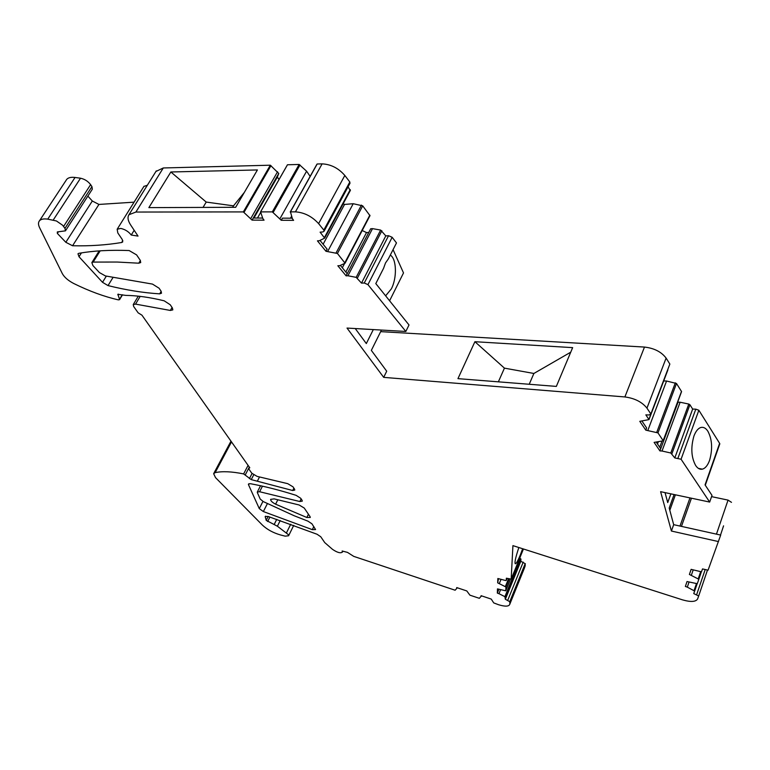 <?xml version="1.0" encoding="UTF-8"?>
<svg xmlns="http://www.w3.org/2000/svg" width="770" height="770" viewBox="0 0 770 770"><rect width="100%" height="100%" fill="white"/><g stroke="black" fill="none" stroke-linecap="round" stroke-linejoin="round"><path stroke-width="1.16" d="M709.671 502.069L681.075 459.238L698.852 410.256L719.623 443.337L705.05 484.888L712 495.379L709.671 502.069L660.602 491.674L671.411 531.04L673.683 524.668L669.207 508.056L674.087 494.523M665.039 492.608L667.725 502.569L670.882 493.849M673.683 524.668L720.691 535.083L708.073 570.185L702.51 568.924L701.586 571.532L700.758 571.667L691.123 569.357L689.4 574.459L698.842 579.271L697.264 583.708L687.023 581.533L685.367 586.451L687.302 587.135L688.996 582.236M381.458 330.061L371.342 350.379L386.704 371.198L383.691 377.367L347.02 328.068L405.838 331.466L367.945 284.621L364.277 283.004L361.505 283.11L356.173 277.354L347.934 275.766L372.507 228.632L380.659 230.076L356.173 277.354M369.812 215.975L345.075 263.225L339.686 265.679L337.847 265.766L346.096 275.843L347.934 275.766M345.075 263.225L337.433 253.474L325.989 251.29L317.442 240.856L319.29 240.74L324.661 238.132L320.099 232.145L322.9 231.953L324.045 231.26L323.814 230.076L318.607 223.627L344.825 175.464L349.821 181.99L323.814 230.076M295.43 211.856L322.12 163.866L317.173 163.991L290.454 211.865L295.43 211.856C304.294 212.491 312.023 216.418 318.607 223.627M290.454 211.865L292.379 218.651L293.601 220.355L281.243 220.278L272.32 211.885L260.587 211.894L262.811 218.507L264.052 220.181L252.069 220.114L243.339 211.914L135.905 212.048L163.288 167.966L270.318 165.203L243.339 211.914M481.452 595.816L479.354 598.319L469.921 595.172L466.784 590.937L456.716 587.577L456.88 588.27L455.128 590.224L353.728 556.373L347.472 552.379L342.13 551.002L342.448 552.071C340.581 553.505 337.279 552.6 332.525 549.366L324.728 542.581L320.772 536.777L317.076 534.255L268.047 516.429L265.188 516.535L266.208 520.385L277.383 526.218L288.221 534.524L288.615 535.756L285.208 536.161L280.444 534.938C273.206 532.84 267.209 529.577 262.445 525.13L215.513 477.612L213.646 473.694L215.148 472.636C222.28 471.086 231.78 471.519 243.628 473.916L251.241 479.614L292.696 490.519L294.794 490.038L294.515 489.085L292.995 486.823L287.72 483.666L257.074 476.37L251.819 473.223L248.566 468.641L249.788 467.775L141.94 315.171L138.148 312.841L133.682 306.537L133.239 304.583L135.559 304.111L170.334 310.445L172.817 309.887L172.413 307.99L170.218 304.747L164.183 300.81C149.948 297.345 137.147 295.536 125.78 295.391L117.858 294.313L119.533 299.28L118.513 299.896C104.316 296.691 89.387 291.224 73.737 283.504C68.212 280.617 64.41 277.344 62.351 273.658L39.636 227.766C38.173 224.744 38.125 222.395 39.511 220.74C41.041 219.103 43.784 218.565 47.75 219.142L56.422 220.961L62.553 225.196L64.969 228.363L65.46 230.846L57.327 231.914L57.346 233.406L65.825 242.29L72.563 245.755C89.801 246.169 106.164 245.081 121.67 242.502L122.719 241.924L122.286 239.547L117.81 232.944L117.165 229.248L120.765 228.421C125.087 229.393 128.58 231.597 131.247 235.033L138.023 236.092L130.602 224.888C127.859 220.624 127.31 217.236 128.975 214.705L135.905 212.048M481.212 596.384L481.077 595.691L491.25 599.089L493.734 602.91L498.623 604.748C505.37 606.779 509.114 606.548 509.856 604.065L524.755 567.24M525.188 566.171L525.169 563.669L509.769 601.688L509.856 604.065M505.341 599.253L520.809 561.253L525.169 563.669L509.769 601.688L505.341 599.253L504.899 596.654L498.97 593.689L500.548 589.82M510.394 579.415L505.755 590.802L497.478 588.886L497.333 593.093L498.97 593.689M505.755 590.802L505.938 587L497.69 582.851L497.844 578.511L505.669 580.532L506.256 580.416L506.371 578.203L511.174 579.078L512.926 545.632L682.547 599.869C690.7 602.188 695.714 601.909 697.572 599.031L698.679 595.98L693.76 593.583L694.627 591.062L687.302 587.135M671.411 531.04L718.497 541.579M681.075 459.238L674.799 457.929L670.785 453.001L662.017 451.018L680.122 402.229L688.784 404.058L670.785 453.001M681.45 391.93L663.259 440.815L654.115 442.384L659.919 450.912L662.017 451.018M663.259 440.815L657.965 432.884L645.789 430.141L639.783 421.325L648.985 419.602L645.847 414.866L649.091 414.972L650.852 413.981L646.954 408.139L666.108 358.098L669.852 364.066L650.852 413.981M383.691 377.367L624.884 396.945C634.692 398.254 642.045 401.988 646.954 408.139M310.041 516.603L310.3 517.45L306.835 517.498L275.602 504.177C272.233 502.415 270.578 500.818 270.626 499.374L274.139 498.873L299.126 504.985L304.246 508.046L310.041 516.603M138.764 263.196L140.708 262.57L140.284 260.347L136.608 254.899L129.139 250.548C110.197 249.827 93.43 250.75 78.858 253.311L77.982 253.782L79.002 256.737L102.516 282.311L108.031 285.593C126.193 290.097 143.412 292.85 159.679 293.851L161.498 293.206L161.094 291.204L159.072 288.211L152.479 284.092L105.403 275.939L99.397 272.542L92.891 265.525L91.861 262.599L93.151 262.079L117.184 262.041L138.764 263.196L140.39 260.51M299.828 501.53L302.302 501.135L302.033 500.231L300.724 498.286L296.123 495.341C279.828 490.192 264.572 486.313 250.356 483.695L248.431 484.109L248.508 484.725L259.278 508.614L263.35 511.559L312.312 529.654L315.565 529.568L311.946 523.821L307.942 521.155L294.207 515.765L263.311 501.607L260.212 499.056L257.373 492.656L257.296 492.059L259.606 491.732L299.828 501.53L301.137 498.893M723.569 525.843L720.518 535.044M711.557 496.64L728.045 500.105L731.481 502.348M719.623 443.337L719.517 444.704M695.685 465.542C691.239 457.361 690.661 447.524 693.934 436.051C695.791 431.152 698.13 428.293 700.95 427.466C703.568 426.888 705.888 428.159 707.909 431.296C712.183 439.449 712.741 449.122 709.584 460.325C707.707 465.427 705.291 468.372 702.336 469.161C699.872 469.661 697.659 468.449 695.685 465.542M355.24 328.54L366.318 343.564L373.315 329.589M367.945 284.621L392.161 237.295L396.483 242.935L388.398 258.816L385.51 262.955L383.566 268.316L375.798 283.591L409.005 324.969L405.838 331.466M392.161 237.295L388.552 235.716L385.799 235.89L380.659 230.076M361.505 283.11L385.799 235.89M346.096 275.843L370.688 228.757L372.507 228.632M340.378 265.381L347.203 273.725M370.014 215.735L362.699 205.84L353.209 203.713L327.828 251.184M353.209 203.713L344.546 204.435L323.121 244.254M319.993 240.413L327.135 249.162L325.989 251.29M350.225 190.517L348.069 186.812M349.878 183.472L349.821 181.99M322.12 163.866C330.927 164.308 338.492 168.178 344.825 175.464M317.173 163.991L316.894 164.491M281.243 220.278L282.436 218.151L292.215 218.199M310.137 176.369L306.595 171.2L280.011 218.593M291.551 216.293L290.492 218.189M306.595 171.2L299.145 164.462L272.32 211.885M299.145 164.462L287.48 164.761L260.587 211.894M252.069 220.114L253.263 218.016L262.647 218.064M253.263 218.016L278.759 173.462L270.318 165.203M250.818 218.449L277.566 171.777M170.863 171.98L148.87 207.621L235.678 207.294L257.411 169.949L170.863 171.98L206.216 202.067L203.03 207.419M155.925 171.469L163.288 167.966M131.247 235.033L134.182 230.288M143.894 186.436L147.34 185.243M134.076 202.163L98.935 204.435L92.313 201.008L87.867 196.109M64.969 228.363L91.938 186.6L92.342 189.16L65.585 230.663M91.938 186.6L90.619 184.636C87.973 181.22 84.604 179.083 80.523 178.216L75.046 177.466C71.109 176.975 68.347 177.591 66.759 179.333L66.124 180.305M248.566 468.641L249.345 467.149M257.392 481.096L259.529 476.948M456.88 588.27L457.12 587.712M517.286 568.077L516.593 567.933M525.371 563.765L509.981 601.784M520.809 561.253L520.953 559.059L519.692 558.173M497.333 593.093L498.854 589.387M498.113 589.117L498.036 591.389M501 579.454L499.355 583.458M498.488 578.742L497.69 582.851M523.436 549L511.174 579.078M522.647 548.74L520.27 555.064C518.191 560.088 516.641 562.976 515.63 563.736C514.225 563.659 515.303 558.25 518.845 547.528M707.389 570.31L698.679 595.98M686.041 584.488L685.367 586.451M693.135 570.06L691.383 575.161M691.142 569.357L689.4 574.459M698.852 410.256L695.801 409.159L692.663 409.062L689.91 404.722L688.784 404.058M674.799 457.929L692.663 409.062M659.919 450.912L678.043 402.171L680.122 402.229M656.463 442.442L660.727 448.727M681.575 391.593L676.493 383.489L666.57 381.015L647.907 430.238M666.57 381.015L663.692 380.958M642.161 421.354L646.627 427.937L645.789 430.141M667.754 370.283L667.734 369.629M624.884 396.945L644.48 347.068C654.173 348.175 661.382 351.851 666.108 358.098M644.48 347.068L380.669 331.639M572.649 347.636L556.344 386.405L457.948 378.647L474.907 341.707L572.649 347.636M678.043 402.171L677.359 402.903M278.759 173.462L277.344 177.1L279.048 179.497M344.546 204.435L343.17 203.781M345.855 272.07L366.51 232.578L362.247 230.538M366.51 232.578L368.763 232.434M389.591 300.781L403.509 272.936L393.066 249.644M390.294 255.091C396.646 258.797 397.166 277.874 391.353 288.856L385.626 295.834M253.946 218.026L277.344 177.1M232.656 207.313L233.502 205.85L206.216 202.067M233.502 205.85L244.331 192.433M659.726 447.245L661.892 441.431M498.363 381.833L504.437 368.137L474.907 341.707M529.221 384.269L533.88 373.469L504.437 368.137M533.88 373.469L570.734 352.188M657.503 443.972L658.196 442.115M257.469 218.035L260.578 212.568M342.332 267.758L344.517 263.61M716.456 534.139L728.045 500.105M681.46 526.391L691.441 498.209M679.987 526.064L689.978 497.892M669.813 510.298L675.396 494.802M388.552 235.716L364.277 283.004M381.872 230.788L357.415 278.076M369.85 215.148L344.893 262.657M362.699 205.84L337.433 253.474M361.448 205.109L336.163 252.743M350.254 189.651L324.459 237.506M300.002 164.963L273.186 212.385M270.973 165.627L244.003 212.347M121.67 242.502L122.825 240.635M72.563 245.755L98.935 204.435M65.825 242.29L92.313 201.008M57.346 233.406L58.376 231.828M63.583 226.438L90.619 184.636M53.265 219.989L80.523 178.216M47.75 219.142L75.046 177.466M119.533 299.28L122.266 294.756M117.849 294.775L118.262 294.101M170.334 310.445L172.066 307.48M135.559 304.111L140.188 296.373M292.696 490.519L293.88 488.142M251.241 479.614L253.696 474.888M249.393 478.632L252.05 473.521M245.312 474.782L249.316 467.101M243.628 473.916L248.084 465.369M215.148 472.636L231.51 441.903M286.459 532.859L290.723 524.255M277.383 526.218L280.222 520.539M274.207 524.409L276.748 519.346M267.642 521.521L269.904 517.045M266.208 520.385L268.181 516.478M265.207 516.911L265.583 516.169M523.215 562.119L507.786 600.148M520.953 559.068L505.447 597.174L520.953 559.059M520.424 558.539L504.899 596.654M505.938 587L509.124 579.204L505.938 587.01M508.45 578.963L505.38 586.48M507.064 578.462L506.256 580.416M705.099 569.829L696.667 594.613M697.12 583.833L694.627 591.158M696.378 583.824L694.078 590.561M698.842 579.175L701.403 571.677L698.842 579.271M700.681 571.648L698.294 578.655M695.801 409.159L677.975 458.111M689.91 404.722L671.941 453.674M681.498 391.41L663.172 440.642M676.493 383.489L657.965 432.884M675.338 382.815L656.781 432.201M667.792 369.735L648.898 419.4M306.835 517.498L308.443 514.235M275.602 504.177L277.826 499.778M93.151 262.079L100.196 250.818M159.679 293.851L161.171 291.329M108.031 285.593L113.132 277.277M102.516 282.311L106.347 276.103M79.002 256.737L81.437 252.887M312.312 529.654L313.823 526.565M263.35 511.559L267.382 503.628M259.278 508.614L262.945 501.424M248.508 484.725L249.066 483.656M259.606 491.732L262.454 486.168M705.291 485.254L719.825 443.809M350.427 190.286L324.661 238.132M350.013 183.212L324.045 231.26M316.922 164.222L290.232 212.01M287.383 164.876L260.501 212.01M128.975 214.705L156.291 170.892M117.165 229.248L144.028 186.225M39.511 220.74L66.759 179.333M119.523 299.732L122.507 294.804M133.239 304.583L138.302 296.161M213.81 473.386L230.981 441.162M288.615 535.756L293.745 525.361M342.448 552.071L342.862 551.195M697.091 583.843L694.627 591.062M667.879 369.947L648.985 419.602M91.861 262.599L99.195 250.885M257.382 491.905L260.539 485.745M702.336 469.161L698.361 468.362M515.63 563.736L515.091 563.611"/></g></svg>
